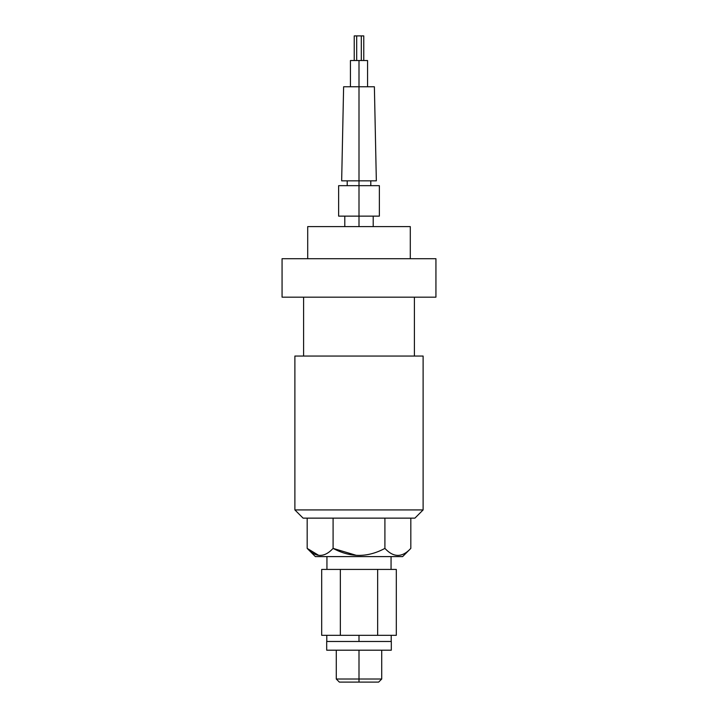 <?xml version="1.0" encoding="UTF-8"?>
<svg xmlns="http://www.w3.org/2000/svg" width="718" height="718" viewBox="0 0 718 718"><rect width="100%" height="100%" fill="white"/><g stroke="black" fill="none" stroke-linecap="round" stroke-linejoin="round"><path stroke-width="1.08" d="M326.941 569.419L326.941 556.603L326.941 569.419M391.059 556.603L391.059 569.419L391.059 556.603M402.618 556.603L315.381 556.603L307.178 548.39L318.487 555.22L307.178 548.39L307.178 518.136L307.178 548.39L315.381 556.603L402.618 556.603L410.822 548.39C402.179 557.715 393.545 557.715 384.911 548.39C367.634 557.715 350.357 557.715 333.089 548.39L333.089 518.136L333.089 548.39L355.922 555.229L333.089 548.39C324.446 557.715 315.812 557.715 307.178 548.39C315.812 557.715 324.446 557.715 333.089 548.39C350.357 557.715 367.634 557.715 384.911 548.39L384.911 518.136L384.911 548.39C393.545 557.715 402.179 557.715 410.822 548.39L410.822 518.136L410.822 548.39L402.618 556.603M423.117 509.924L294.883 509.924L294.883 356.056L423.117 356.056L423.117 509.924L423.117 356.056L294.883 356.056L294.883 509.924L423.117 509.924L414.905 518.136L303.095 518.136L294.883 509.924L303.095 518.136L414.905 518.136L423.117 509.924M303.606 356.056L303.606 297.171L303.606 356.056M414.394 297.171L414.394 356.056L414.394 297.171M435.934 297.171L282.066 297.171L282.066 258.704L435.934 258.704L435.934 297.171L282.066 297.171L282.066 258.704L435.934 258.704L435.934 297.171M410.292 226.601L410.292 258.704L410.292 226.601L307.708 226.601L410.292 226.601M307.708 258.704L307.708 226.601L307.708 258.704M356.693 35.9L363.766 35.9L363.766 60.518L363.766 35.9L361.307 35.9L361.307 60.518L361.307 35.9L356.693 35.9L356.693 60.518L356.693 35.9L354.234 35.9L354.234 60.518L354.234 35.9L356.693 35.9M359 226.601L359 185.666L379.364 185.666L379.364 216.136L359 216.136L359 226.601M373.207 226.601L373.207 216.136L338.636 216.136L338.636 185.666L359 185.666L359 86.779L374.383 86.779L376.34 180.846L359 180.846L359 216.136M359 180.846L341.66 180.846L343.617 86.779L359 86.779L359 60.518L367.562 60.518L367.562 86.779L359 86.779L359 180.846L370.793 180.846L370.793 185.666L359 185.666M363.766 60.518L354.234 60.518M350.438 86.779L350.438 60.518L359 60.518L359 86.779M396.309 569.419L321.691 569.419L321.691 635.322L321.691 569.419L340.35 569.419L340.35 635.322L396.309 635.322L396.309 569.419L396.309 635.322L377.65 635.322L377.65 569.419L377.65 635.322L340.35 635.322L340.35 569.419L396.309 569.419M371.825 682.1L339.354 682.1L336.275 679.022L359 679.022L359 682.1L359 679.022L336.275 679.022L336.275 650.194M321.691 635.322L340.35 635.322L321.691 635.322M359 650.194L359 679.022L381.725 679.022L359 679.022L359 650.194M359 635.322L359 641.479L359 635.322M381.725 650.194L381.725 679.022L378.646 682.1L359 682.1M391.31 641.479L326.69 641.479L391.31 641.479L391.31 650.194L326.69 650.194L326.69 641.479L326.69 650.194L391.31 650.194L391.31 641.479M344.793 226.601L344.793 216.136M347.207 180.846L347.207 185.666M326.789 641.479L326.789 635.322M391.211 641.479L391.211 635.322"/></g></svg>

